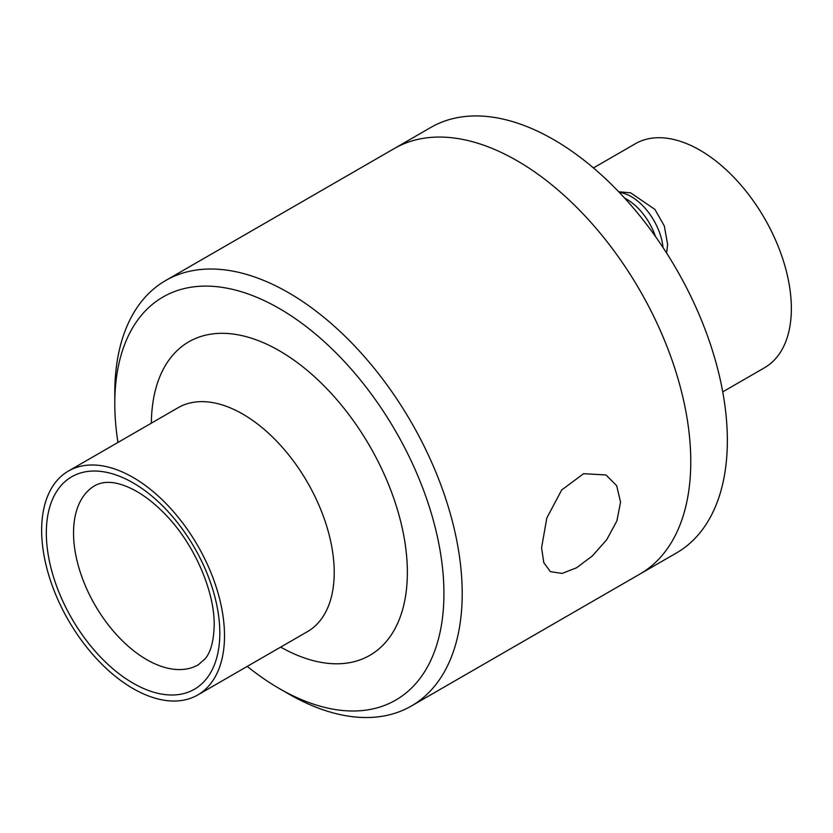 <?xml version="1.0" encoding="UTF-8"?>
<svg xmlns="http://www.w3.org/2000/svg" width="833" height="833" viewBox="0 0 833 833"><rect width="100%" height="100%" fill="white"/><g stroke="black" fill="none" stroke-linecap="round" stroke-linejoin="round"><path stroke-width="1.25" d="M619.315 192.423A45.201 26.094 60 0 1 647.283 210.822A45.201 26.094 60 0 1 663.037 247.557M624.625 198.119A45.201 26.094 60 0 1 642.743 213.435A45.201 26.094 60 0 1 655.446 236.457M620.564 502.143L616.878 520.958L606.716 539.711L592.336 555.986L576.551 567.783L562.108 573.437L550.426 571.636L543.803 562.712L541.575 547.75L546.823 517.97L561.702 489.96L583.6 473.706L605.976 474.966L616.659 485.649L620.564 502.143M224.504 635.798A129.292 74.647 60 0 1 197.723 694.982A129.292 74.647 60 0 1 68.431 620.335A129.292 74.647 60 0 1 68.431 471.041A129.292 74.647 60 0 1 168.068 505.683A129.292 74.647 60 0 1 224.504 635.798M117.953 442.448A232.73 134.373 60 0 1 114.787 403.547A232.73 134.373 60 0 1 279.357 308.533A232.73 134.373 60 0 1 443.927 593.565A232.73 134.373 60 0 1 279.357 688.579A232.73 134.373 60 0 1 247.255 666.39M114.787 403.547L114.787 392.989A245.662 141.839 60 0 1 165.673 280.523A245.662 141.839 60 0 1 354.983 346.341A245.662 141.839 60 0 1 462.211 593.565A245.662 141.839 60 0 1 411.335 706.03A245.662 141.839 60 0 1 288.499 693.858L279.357 688.579M690.776 461.607A245.662 141.839 60 0 1 639.9 574.072A245.662 141.839 -120 0 0 690.776 461.607A245.662 141.839 -120 0 0 583.548 214.383A245.662 141.839 -120 0 0 394.238 148.566A245.662 141.839 60 0 1 583.548 214.383A245.662 141.839 60 0 1 690.776 461.607M722.732 391.874L764.569 367.717A129.292 74.647 -120 0 0 791.35 308.533A129.292 74.647 -120 0 0 734.914 178.408A129.292 74.647 -120 0 0 635.277 143.776L593.44 167.933M411.335 706.03L676.469 552.956A245.662 141.839 -120 0 0 727.355 440.49A245.662 141.839 -120 0 0 620.116 193.266A245.662 141.839 -120 0 0 430.807 127.449L165.673 280.523M219.818 633.09A122.68 70.826 60 0 1 89.704 644.721A122.68 70.826 60 0 1 89.704 471.228A122.68 70.826 60 0 1 219.818 633.09M198.4 664.734A103.438 59.716 60 0 1 94.962 605.018A103.438 59.716 60 0 1 94.962 485.577C103.75 480.828 114.777 481.349 128.074 487.118C140.808 492.574 153.657 502.122 166.621 515.762C194.901 545.271 214.758 592.076 214.185 625.239C213.769 640.91 210.78 652.062 205.21 658.705L198.4 664.734M68.431 471.041L178.137 407.691A129.292 74.647 60 0 1 277.774 442.333A129.292 74.647 60 0 1 334.22 572.458A129.292 74.647 60 0 1 307.439 631.643L197.723 694.982M151.367 423.154A181.011 104.51 60 0 1 280.013 351.141A181.011 104.51 60 0 1 407.358 572.458A181.011 104.51 60 0 1 280.669 647.106M666.598 253.024L667.629 244.423L664.338 226.024L654.936 209.427L630.633 192.839L618.68 191.757"/></g></svg>
